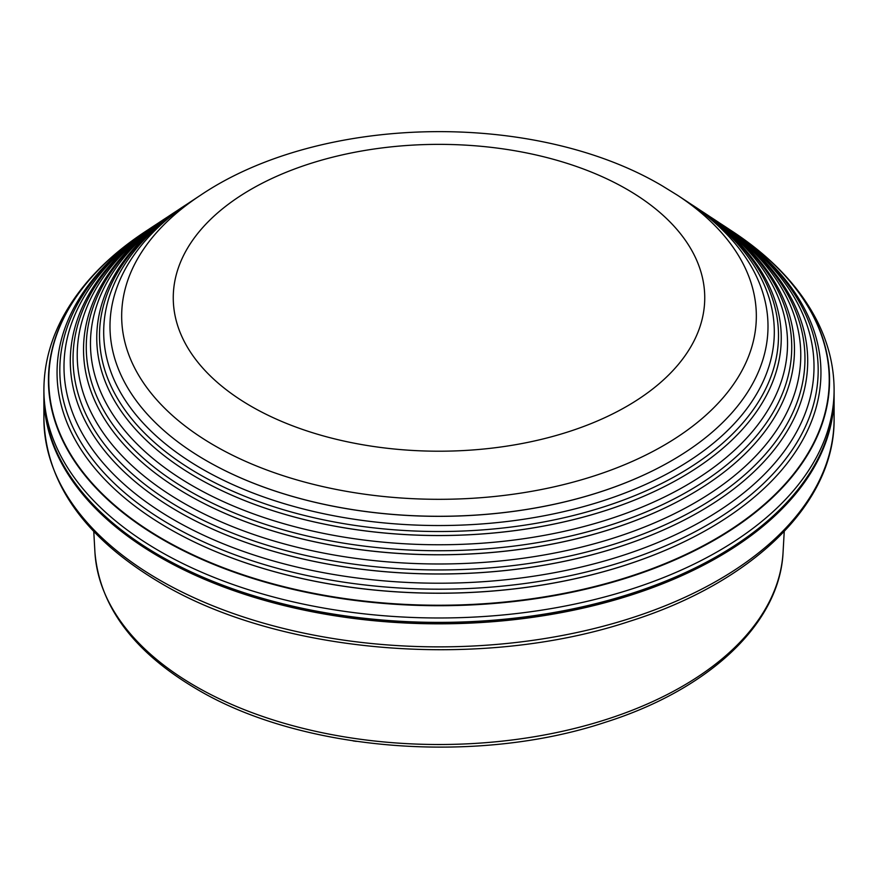 <?xml version="1.0" encoding="UTF-8"?>
<svg xmlns="http://www.w3.org/2000/svg" width="878" height="878" viewBox="0 0 878 878"><rect width="100%" height="100%" fill="white"/><g stroke="black" fill="none" stroke-linecap="round" stroke-linejoin="round"><path stroke-width="1.32" d="M834.1 395.001A395.1 228.104 180 0 1 834.1 395.715A395.1 228.104 180 0 1 590.203 606.468A395.1 228.104 180 0 1 159.62 557.014A395.1 228.104 180 0 1 43.9 395.715A395.1 228.104 180 0 1 43.9 395.001M817.627 459.457A394.398 227.698 180 0 1 160.125 556.729A394.398 227.698 180 0 1 60.373 459.457M206.352 460.654A329.009 189.955 0 0 0 224.505 470.367A329.009 189.955 0 0 0 653.495 470.367A329.009 189.955 0 0 0 686.355 201.084L677.575 195.3A317.331 183.206 180 0 1 655.932 449.821A317.331 183.206 180 0 1 214.616 445.651A317.331 183.206 180 0 1 200.425 195.3L191.645 201.084A329.009 189.955 0 0 0 206.352 460.654M224.581 470.41A328.756 189.802 0 0 0 224.669 470.454A328.756 189.802 0 0 0 653.331 470.454A328.756 189.802 0 0 0 653.419 470.41M215.955 487.784A341.992 197.44 0 0 0 216.043 487.828A341.992 197.44 0 0 0 661.957 487.828A341.992 197.44 0 0 0 662.045 487.784M197.001 477.632A342.244 197.594 0 0 0 215.878 487.751A342.244 197.594 0 0 0 662.122 487.751A342.244 197.594 0 0 0 696.309 207.625L694.235 206.264A339.49 196.003 180 0 1 671.077 478.565A339.49 196.003 180 0 1 198.944 474.109A339.49 196.003 180 0 1 183.765 206.264L181.691 207.625A342.244 197.594 0 0 0 197.001 477.632M207.329 505.168A355.217 205.079 0 0 0 207.417 505.212A355.217 205.079 0 0 0 670.583 505.212A355.217 205.079 0 0 0 670.671 505.168M187.64 494.621A355.48 205.232 0 0 0 207.252 505.124A355.48 205.232 0 0 0 670.748 505.124A355.48 205.232 0 0 0 706.252 214.177L704.189 212.816A352.726 203.641 180 0 1 680.132 495.73A352.726 203.641 180 0 1 189.582 491.098A352.726 203.641 180 0 1 173.811 212.816L171.748 214.177A355.48 205.232 0 0 0 187.64 494.621M198.702 522.542A368.453 212.728 0 0 0 198.79 522.586A368.453 212.728 0 0 0 679.21 522.586A368.453 212.728 0 0 0 679.298 522.542M178.278 511.611A368.705 212.871 0 0 0 198.626 522.509A368.705 212.871 0 0 0 679.374 522.509A368.705 212.871 0 0 0 716.196 220.729L714.132 219.368A365.961 211.28 180 0 1 689.175 512.884A365.961 211.28 180 0 1 180.231 508.077A365.961 211.28 180 0 1 163.868 219.368L161.804 220.729A368.705 212.871 0 0 0 178.278 511.611M190.076 539.926A381.689 220.367 0 0 0 190.164 539.97A381.689 220.367 0 0 0 687.836 539.97A381.689 220.367 0 0 0 687.924 539.926M168.927 528.6A381.941 220.51 0 0 0 189.999 539.882A381.941 220.51 0 0 0 688.001 539.882A381.941 220.51 0 0 0 726.15 227.27L724.076 225.909A379.186 218.929 180 0 1 698.219 530.049A379.186 218.929 180 0 1 170.87 525.066A379.186 218.929 180 0 1 153.924 225.909L151.85 227.27A381.941 220.51 0 0 0 168.927 528.6M834.1 389.865L834.1 394.277A395.1 228.104 180 0 1 590.203 605.019A395.1 228.104 180 0 1 159.62 555.576A395.1 228.104 180 0 1 43.9 394.277L43.9 389.865A395.1 228.104 180 0 0 159.62 551.164A395.1 228.104 180 0 0 590.203 600.618A395.1 228.104 180 0 0 834.1 389.865C834.023 365.885 828.228 342.639 816.716 320.13C800.352 288.632 774.725 260.733 739.825 236.412A390.556 225.492 180 0 1 701.917 546.972A390.556 225.492 180 0 1 162.836 539.663A390.556 225.492 180 0 1 138.175 236.412A390.556 225.492 180 0 1 148.25 229.674M834.1 418.762C835.165 503.006 752.863 582.674 629.515 621.35C481.363 670.562 280.565 654.395 161.08 583.288C84.968 538.335 45.908 483.493 43.9 418.762A395.1 228.104 0 0 0 159.62 580.062A395.1 228.104 0 0 0 590.203 629.504A395.1 228.104 0 0 0 834.1 418.762L834.1 395.715M783.077 552.141C779.894 623.501 709.04 689.603 605.074 722.353C476.052 765.265 301.198 751.25 197.034 689.274C133.511 651.904 99.477 606.193 94.923 552.141A344.253 198.757 0 0 0 195.574 686.3A344.253 198.757 0 0 0 565.608 730.584A344.253 198.757 0 0 0 783.077 552.141L784.23 531.475M148.58 229.454A390.227 225.295 0 0 0 163.067 539.246A390.227 225.295 0 0 0 707.394 543.493A390.227 225.295 0 0 0 729.42 229.454M729.75 229.674A390.556 225.492 180 0 1 739.825 236.412L729.333 229.399M185.829 205.013A335.308 193.588 0 0 0 201.896 468.83A335.308 193.588 0 0 0 667.62 473.56A335.308 193.588 0 0 0 692.171 205.013M175.743 211.664A348.544 201.227 0 0 0 192.545 485.819A348.544 201.227 0 0 0 676.587 490.769A348.544 201.227 0 0 0 702.257 211.664M165.646 218.304A361.769 208.865 0 0 0 183.184 502.809A361.769 208.865 0 0 0 685.553 507.967A361.769 208.865 0 0 0 712.354 218.304M155.56 224.944A375.005 216.504 0 0 0 173.833 519.798A375.005 216.504 0 0 0 694.52 525.176A375.005 216.504 0 0 0 722.44 224.944M251.097 406.273A265.738 153.42 0 0 0 626.903 406.273A265.738 153.42 0 0 0 626.903 189.297A265.738 153.42 0 0 0 251.097 189.297A265.738 153.42 0 0 0 251.097 406.273M356.314 741.372L353.033 740.878M689.998 203.52L694.235 206.264M699.953 210.072L704.189 212.816M709.907 216.625L714.132 219.368M719.872 223.177L724.076 225.909M677.575 195.3L662.177 185.807C534.603 110.277 320.832 113.986 200.425 195.3M148.667 229.399L138.175 236.412C103.275 260.733 77.648 288.632 61.284 320.13C49.772 342.639 43.977 365.885 43.9 389.865M158.128 223.177L153.924 225.909M168.093 216.625L163.868 219.368M178.047 210.072L173.811 212.816M188.002 203.52L183.765 206.264M43.9 418.762L43.9 395.715M94.923 552.141L93.77 531.475"/></g></svg>
